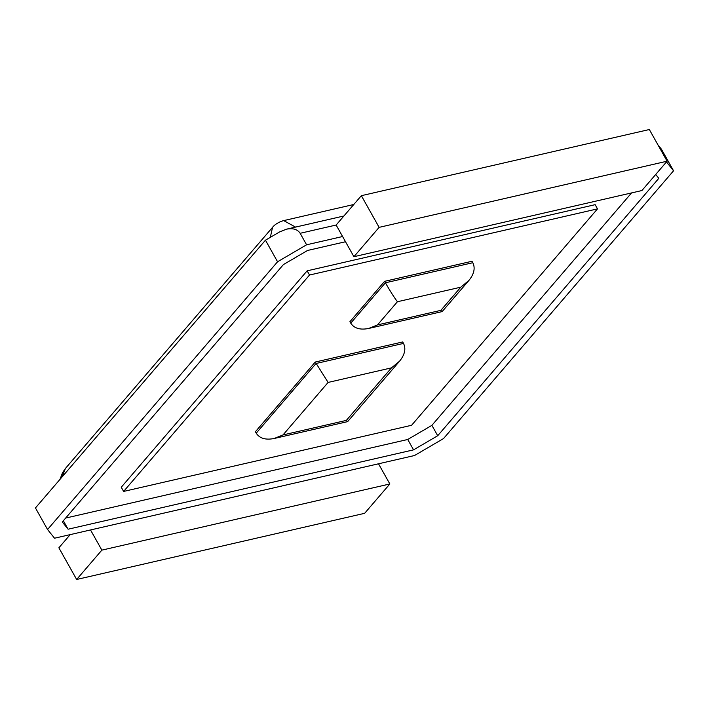 <?xml version="1.0" encoding="UTF-8"?>
<svg xmlns="http://www.w3.org/2000/svg" width="709" height="709" viewBox="0 0 709 709"><rect width="100%" height="100%" fill="white"/><g stroke="black" fill="none" stroke-linecap="round" stroke-linejoin="round"><path stroke-width="1.06" d="M657.925 144.831L661.444 149.218L673.55 170.798L666.487 161.927M667.107 161.2L379.12 227.359L361.351 195.684L649.338 129.525L667.107 161.2L641.902 190.544L353.915 256.702L342.589 236.522L306.598 244.791L300.146 233.296C297.541 229.282 292.95 227.917 286.383 229.202L279.559 231.94L265.458 240.183L35.45 507.936L47.556 529.517L54.531 538.22L414.517 455.524L443.542 438.552L673.55 170.798M306.598 244.791L277.565 261.763L47.556 529.517M655.71 174.467L658.812 178.34L437.71 435.734L431.887 425.356L631.559 192.919M345.522 241.734L307.555 250.463L283.405 264.581L62.295 521.975L68.099 529.215L63.349 520.752M437.71 435.734L413.551 449.852L68.099 529.215M361.351 195.684L336.146 225.028L300.146 233.296M277.565 261.763L265.458 240.183M342.589 236.522L336.146 225.028M90.53 529.951L101.857 550.131L389.844 483.972L378.517 463.792M413.551 449.852L407.737 439.483L431.887 425.356M407.737 439.483L65.645 518.066M379.12 227.359L353.915 256.702M389.844 483.972L364.639 513.316L76.652 579.475L58.874 547.8L70.2 534.621M101.857 550.131L76.652 579.475M59.981 479.381L62.525 472.69L65.467 468.401L61.905 477.139M272.54 227.35L270.333 237.338M283.706 220.605L295.538 227.093M309.514 275.03L597.501 208.871L595.135 204.671L307.148 270.829L121.257 487.234L123.614 491.434L309.514 275.03L307.148 270.829M597.501 208.871L411.601 425.276L123.614 491.434M384.588 281.34L349.927 321.682L350.742 323.144C354.137 328.364 360.101 330.146 368.636 328.471L377.507 324.908L397.421 301.733C394.151 297.408 390.145 291.098 385.404 282.794L384.588 281.34L472.008 261.258L472.823 262.711C475.438 268.082 474.126 274.002 468.888 280.48L460.779 287.18L397.421 301.733M315.266 362.033L402.694 341.951L403.51 343.404C406.124 348.775 404.812 354.695 399.575 361.173L391.465 367.865L346.346 420.393L282.988 434.945L274.117 438.508C265.574 440.183 259.609 438.401 256.224 433.181L255.4 431.719L315.266 362.033L328.107 382.426L282.988 434.945M468.888 280.48L442.15 311.588L440.865 310.356L377.507 324.908M399.575 361.173L347.667 421.598L346.346 420.393M472.823 262.711L385.404 282.794L350.742 323.144M403.51 343.404L316.081 363.487L256.224 433.181M460.779 287.18L440.865 310.356M391.465 367.865L328.107 382.426M343.918 215.979L286.383 229.202M272.486 227.412L65.467 468.401M283.83 220.579C281.127 221.146 275.269 223.645 272.442 227.465L272.442 227.465M353.773 204.502L283.777 220.588M442.15 311.588L368.636 328.471M347.623 421.625L274.117 438.508"/></g></svg>
